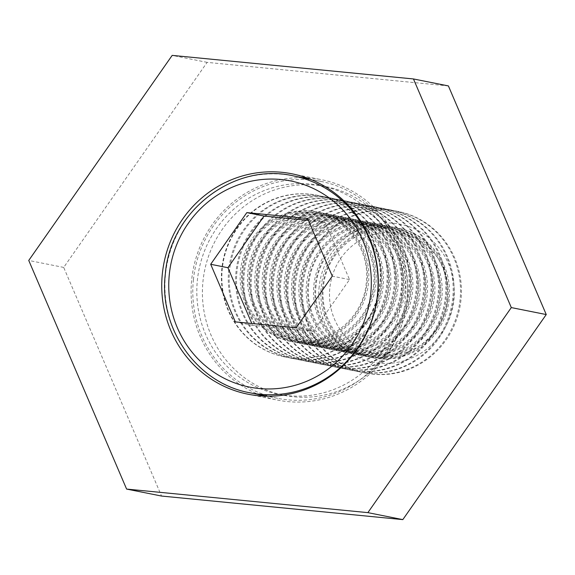 <?xml version="1.0" encoding="UTF-8"?>
<svg xmlns="http://www.w3.org/2000/svg" width="575" height="575" viewBox="0 0 575 575"><rect width="100%" height="100%" fill="white"/><g stroke="black" fill="none" stroke-linecap="round" stroke-linejoin="round"><path stroke-width="0.43" stroke-dasharray="2.88 2.16" d="M406.942 300.948A106.44 102.415 101.3 0 1 284.129 395.37A106.44 102.415 101.3 0 1 203.004 281.031A106.44 102.415 101.3 0 1 325.817 186.609A106.44 102.415 101.3 0 1 406.942 300.948M401.35 299.834A106.44 102.415 101.3 0 1 278.537 394.249A106.44 102.415 101.3 0 1 197.412 279.91A106.44 102.415 101.3 0 1 320.225 185.495A106.44 102.415 101.3 0 1 401.35 299.834M302.299 177.668A112.369 108.129 -78.7 0 0 191.727 279.357A112.369 108.129 -78.7 0 0 258.98 394.587M262.912 396.074A112.369 108.129 -78.7 0 0 277.373 400.071A112.369 108.129 -78.7 0 0 407.035 300.387A112.369 108.129 -78.7 0 0 321.389 179.68A112.369 108.129 -78.7 0 0 306.497 177.804M448.399 85.927L207.122 62.366L63.696 267.418L161.539 496.045M63.696 267.418L28.75 260.446M207.122 62.366L172.184 55.387M193.423 279.522A110.601 106.425 -78.7 0 0 277.718 398.331A110.601 106.425 -78.7 0 0 405.339 300.222A110.601 106.425 -78.7 0 0 321.037 181.412A110.601 106.425 -78.7 0 0 193.423 279.522M447.903 299.424A61.611 59.283 101.3 0 1 382.44 354.912A61.611 59.283 101.3 0 1 329.849 287.895A61.611 59.283 101.3 0 1 395.312 232.401A61.611 59.283 101.3 0 1 447.903 299.424M319.175 286.616A70.323 67.663 -78.7 0 0 379.198 363.113A70.323 67.663 -78.7 0 0 453.919 299.776A70.323 67.663 -78.7 0 0 393.897 223.28A70.323 67.663 -78.7 0 0 319.175 286.616M460.97 299.999A82.433 79.321 101.3 0 1 365.851 373.125A82.433 79.321 101.3 0 1 303.025 284.575A82.433 79.321 101.3 0 1 398.137 211.449A82.433 79.321 101.3 0 1 460.97 299.999M302.105 284.388A82.433 79.321 -78.7 0 0 364.938 372.945A82.433 79.321 -78.7 0 0 460.05 299.819A82.433 79.321 -78.7 0 0 397.224 211.262A82.433 79.321 -78.7 0 0 302.105 284.388M453.632 298.533A82.433 79.321 101.3 0 1 358.512 371.658A82.433 79.321 101.3 0 1 295.687 283.108A82.433 79.321 101.3 0 1 390.806 209.983A82.433 79.321 101.3 0 1 453.632 298.533M294.767 282.922A82.433 79.321 -78.7 0 0 357.6 371.479A82.433 79.321 -78.7 0 0 452.719 298.353A82.433 79.321 -78.7 0 0 389.886 209.796A82.433 79.321 -78.7 0 0 294.767 282.922M446.293 297.067A82.433 79.321 101.3 0 1 351.181 370.192A82.433 79.321 101.3 0 1 288.348 281.642A82.433 79.321 101.3 0 1 383.467 208.517A82.433 79.321 101.3 0 1 446.293 297.067M287.428 281.455A82.433 79.321 -78.7 0 0 350.261 370.012A82.433 79.321 -78.7 0 0 445.381 296.887A82.433 79.321 -78.7 0 0 382.548 208.33A82.433 79.321 -78.7 0 0 287.428 281.455M438.962 295.6A82.433 79.321 101.3 0 1 343.843 368.726A82.433 79.321 101.3 0 1 281.01 280.176A82.433 79.321 101.3 0 1 376.129 207.05A82.433 79.321 101.3 0 1 438.962 295.6M280.097 279.989A82.433 79.321 -78.7 0 0 342.923 368.546A82.433 79.321 -78.7 0 0 438.042 295.421A82.433 79.321 -78.7 0 0 375.209 206.863A82.433 79.321 -78.7 0 0 280.097 279.989M431.624 294.141A82.433 79.321 101.3 0 1 336.504 367.267A82.433 79.321 101.3 0 1 273.671 278.71A82.433 79.321 101.3 0 1 368.791 205.584A82.433 79.321 101.3 0 1 431.624 294.141M272.758 278.53A82.433 79.321 -78.7 0 0 335.584 367.08A82.433 79.321 -78.7 0 0 430.704 293.954A82.433 79.321 -78.7 0 0 367.878 205.404A82.433 79.321 -78.7 0 0 272.758 278.53M424.285 292.675A82.433 79.321 101.3 0 1 329.166 365.801A82.433 79.321 101.3 0 1 266.34 277.243A82.433 79.321 101.3 0 1 361.452 204.118A82.433 79.321 101.3 0 1 424.285 292.675M265.42 277.064A82.433 79.321 -78.7 0 0 328.253 365.614A82.433 79.321 -78.7 0 0 423.365 292.488A82.433 79.321 -78.7 0 0 360.539 203.938A82.433 79.321 -78.7 0 0 265.42 277.064M416.947 291.209A82.433 79.321 101.3 0 1 321.827 364.334A82.433 79.321 101.3 0 1 259.002 275.777A82.433 79.321 101.3 0 1 354.121 202.652A82.433 79.321 101.3 0 1 416.947 291.209M258.082 275.598A82.433 79.321 -78.7 0 0 320.915 364.147A82.433 79.321 -78.7 0 0 416.034 291.022A82.433 79.321 -78.7 0 0 353.201 202.472A82.433 79.321 -78.7 0 0 258.082 275.598M409.608 289.743A82.433 79.321 101.3 0 1 314.496 362.868A82.433 79.321 101.3 0 1 251.663 274.318A82.433 79.321 101.3 0 1 346.783 201.193A82.433 79.321 101.3 0 1 409.608 289.743M250.743 274.131A82.433 79.321 -78.7 0 0 313.576 362.688A82.433 79.321 -78.7 0 0 408.696 289.563A82.433 79.321 -78.7 0 0 345.863 201.006A82.433 79.321 -78.7 0 0 250.743 274.131M402.277 288.276A82.433 79.321 101.3 0 1 307.158 361.402A82.433 79.321 101.3 0 1 244.325 272.852A82.433 79.321 101.3 0 1 339.444 199.726A82.433 79.321 101.3 0 1 402.277 288.276M243.412 272.665A82.433 79.321 -78.7 0 0 306.238 361.222A82.433 79.321 -78.7 0 0 401.357 288.097A82.433 79.321 -78.7 0 0 338.524 199.539A82.433 79.321 -78.7 0 0 243.412 272.665M394.939 286.81A82.433 79.321 101.3 0 1 299.819 359.936A82.433 79.321 101.3 0 1 236.986 271.386A82.433 79.321 101.3 0 1 332.106 198.26A82.433 79.321 101.3 0 1 394.939 286.81M236.073 271.199A82.433 79.321 -78.7 0 0 298.899 359.756A82.433 79.321 -78.7 0 0 394.019 286.63A82.433 79.321 -78.7 0 0 331.193 198.073A82.433 79.321 -78.7 0 0 236.073 271.199M387.6 285.351A82.433 79.321 101.3 0 1 292.481 358.477A82.433 79.321 101.3 0 1 229.655 269.919A82.433 79.321 101.3 0 1 324.767 196.794A82.433 79.321 101.3 0 1 387.6 285.351M228.735 269.732A82.433 79.321 -78.7 0 0 291.568 358.29A82.433 79.321 -78.7 0 0 386.68 285.164A82.433 79.321 -78.7 0 0 323.854 196.614A82.433 79.321 -78.7 0 0 228.735 269.732M380.262 283.885A82.433 79.321 101.3 0 1 285.143 357.01A82.433 79.321 101.3 0 1 222.317 268.453A82.433 79.321 101.3 0 1 317.436 195.327A82.433 79.321 101.3 0 1 380.262 283.885M379.802 283.791A82.433 79.321 101.3 0 1 284.69 356.917A82.433 79.321 101.3 0 1 221.857 268.36A82.433 79.321 101.3 0 1 316.976 195.234A82.433 79.321 101.3 0 1 379.802 283.791M308.408 220.383L324.868 221.993L349.521 279.594L313.382 331.265L252.583 325.328L251.8 323.495M324.868 221.993L307.625 218.55M252.583 325.328L235.34 321.885M313.382 331.265L296.139 327.822M349.521 279.594L332.278 276.151M449.197 299.244A66.075 63.581 101.3 0 1 378.99 358.757A66.075 63.581 101.3 0 1 322.597 286.882A66.075 63.581 101.3 0 1 392.797 227.369A66.075 63.581 101.3 0 1 449.197 299.244M441.859 297.778A66.075 63.581 101.3 0 1 371.651 357.291A66.075 63.581 101.3 0 1 315.258 285.416A66.075 63.581 101.3 0 1 385.458 225.91A66.075 63.581 101.3 0 1 441.859 297.778M434.52 296.319A66.075 63.581 101.3 0 1 364.313 355.824A66.075 63.581 101.3 0 1 307.92 283.949A66.075 63.581 101.3 0 1 378.127 224.444A66.075 63.581 101.3 0 1 434.52 296.319M427.182 294.853A66.075 63.581 101.3 0 1 356.982 354.358A66.075 63.581 101.3 0 1 300.581 282.483A66.075 63.581 101.3 0 1 370.789 222.978A66.075 63.581 101.3 0 1 427.182 294.853M419.843 293.387A66.075 63.581 101.3 0 1 349.643 352.892A66.075 63.581 101.3 0 1 293.243 281.017A66.075 63.581 101.3 0 1 363.45 221.512A66.075 63.581 101.3 0 1 419.843 293.387M412.512 291.92A66.075 63.581 101.3 0 1 342.305 351.426A66.075 63.581 101.3 0 1 285.904 279.558A66.075 63.581 101.3 0 1 356.112 220.045A66.075 63.581 101.3 0 1 412.512 291.92M405.174 290.454A66.075 63.581 101.3 0 1 334.966 349.967A66.075 63.581 101.3 0 1 278.573 278.092A66.075 63.581 101.3 0 1 348.773 218.579A66.075 63.581 101.3 0 1 405.174 290.454M397.835 288.988A66.075 63.581 101.3 0 1 327.628 348.5A66.075 63.581 101.3 0 1 271.235 276.625A66.075 63.581 101.3 0 1 341.442 217.113A66.075 63.581 101.3 0 1 397.835 288.988M390.497 287.529A66.075 63.581 101.3 0 1 320.297 347.034A66.075 63.581 101.3 0 1 263.896 275.159A66.075 63.581 101.3 0 1 334.104 215.654A66.075 63.581 101.3 0 1 390.497 287.529M383.158 286.062A66.075 63.581 101.3 0 1 312.958 345.568A66.075 63.581 101.3 0 1 256.558 273.693A66.075 63.581 101.3 0 1 326.765 214.188A66.075 63.581 101.3 0 1 383.158 286.062M375.827 284.596A66.075 63.581 101.3 0 1 305.62 344.102A66.075 63.581 101.3 0 1 249.219 272.227A66.075 63.581 101.3 0 1 319.427 212.721A66.075 63.581 101.3 0 1 375.827 284.596M368.489 283.13A66.075 63.581 101.3 0 1 298.281 342.635A66.075 63.581 101.3 0 1 241.888 270.76A66.075 63.581 101.3 0 1 312.088 211.255A66.075 63.581 101.3 0 1 368.489 283.13M249.838 392.768A110.601 106.425 101.3 0 1 165.542 273.952A110.601 106.425 101.3 0 1 293.157 175.842M321.217 286.609A66.075 63.581 101.3 0 1 391.424 227.096A66.075 63.581 101.3 0 1 447.817 298.971A66.075 63.581 101.3 0 1 377.617 358.477A66.075 63.581 101.3 0 1 321.217 286.609M313.878 285.143A66.075 63.581 101.3 0 1 384.086 225.63A66.075 63.581 101.3 0 1 440.479 297.505A66.075 63.581 101.3 0 1 370.278 357.018A66.075 63.581 101.3 0 1 313.878 285.143M306.547 283.676A66.075 63.581 101.3 0 1 376.747 224.171A66.075 63.581 101.3 0 1 433.147 296.039A66.075 63.581 101.3 0 1 362.94 355.551A66.075 63.581 101.3 0 1 306.547 283.676M299.208 282.21A66.075 63.581 101.3 0 1 369.409 222.705A66.075 63.581 101.3 0 1 425.809 294.58A66.075 63.581 101.3 0 1 355.602 354.085A66.075 63.581 101.3 0 1 299.208 282.21M291.87 280.744A66.075 63.581 101.3 0 1 362.077 221.238A66.075 63.581 101.3 0 1 418.471 293.113A66.075 63.581 101.3 0 1 348.263 352.619A66.075 63.581 101.3 0 1 291.87 280.744M284.532 279.277A66.075 63.581 101.3 0 1 354.739 219.772A66.075 63.581 101.3 0 1 411.132 291.647A66.075 63.581 101.3 0 1 340.932 351.152A66.075 63.581 101.3 0 1 284.532 279.277M277.193 277.811A66.075 63.581 101.3 0 1 347.401 218.306A66.075 63.581 101.3 0 1 403.794 290.181A66.075 63.581 101.3 0 1 333.593 349.686A66.075 63.581 101.3 0 1 277.193 277.811M269.855 276.352A66.075 63.581 101.3 0 1 340.062 216.84A66.075 63.581 101.3 0 1 396.463 288.715A66.075 63.581 101.3 0 1 326.255 348.22A66.075 63.581 101.3 0 1 269.855 276.352M262.523 274.886A66.075 63.581 101.3 0 1 332.724 215.373A66.075 63.581 101.3 0 1 389.124 287.248A66.075 63.581 101.3 0 1 318.917 346.761A66.075 63.581 101.3 0 1 262.523 274.886M255.185 273.42A66.075 63.581 101.3 0 1 325.393 213.914A66.075 63.581 101.3 0 1 381.786 285.782A66.075 63.581 101.3 0 1 311.578 345.295A66.075 63.581 101.3 0 1 255.185 273.42M247.847 271.953A66.075 63.581 101.3 0 1 318.054 212.448A66.075 63.581 101.3 0 1 374.447 284.323A66.075 63.581 101.3 0 1 304.247 343.828A66.075 63.581 101.3 0 1 247.847 271.953M240.508 270.487A66.075 63.581 101.3 0 1 310.716 210.982A66.075 63.581 101.3 0 1 367.109 282.857A66.075 63.581 101.3 0 1 296.908 342.362A66.075 63.581 101.3 0 1 240.508 270.487M278.537 394.249L284.129 395.37M248.026 394.206L277.373 400.071M320.225 185.495L325.817 186.609M292.035 173.815L321.389 179.68M323.438 286.918C319.384 319.103 342.197 350.951 372.557 356.263C406.784 364.255 444.123 335.843 446.976 298.935C451.03 266.75 428.21 234.902 397.857 229.59C363.63 221.598 326.291 250.01 323.438 286.918M316.099 285.452C312.045 317.637 334.866 349.485 365.218 354.797C399.445 362.789 436.784 334.377 439.638 297.469C443.692 265.283 420.878 233.436 390.518 228.124C356.299 220.132 318.952 248.544 316.099 285.452M308.768 283.985C304.714 316.178 327.527 348.019 357.887 353.33C392.107 361.323 429.446 332.911 432.299 296.01C436.353 263.817 413.54 231.969 383.18 226.658C348.96 218.665 311.621 247.077 308.768 283.985M301.429 282.519C297.376 314.712 320.189 346.553 350.549 351.871C384.776 359.857 422.107 331.444 424.961 294.544C429.015 262.351 406.202 230.503 375.842 225.192C341.622 217.206 304.283 245.611 301.429 282.519M294.091 281.053C290.037 313.246 312.85 345.093 343.21 350.405C377.437 358.39 414.776 329.978 417.622 293.077C421.676 260.885 398.863 229.037 368.503 223.725C334.283 215.74 296.944 244.145 294.091 281.053M286.752 279.587C282.699 311.779 305.512 343.627 335.872 348.939C370.099 356.931 407.438 328.512 410.291 291.611C414.345 259.418 391.525 227.578 361.172 222.266C326.945 214.274 289.606 242.686 286.752 279.587M279.414 278.12C275.36 310.313 298.181 342.161 328.533 347.473C362.76 355.465 400.099 327.046 402.953 290.145C407.007 257.959 384.193 226.112 353.833 220.8C319.614 212.807 282.268 241.22 279.414 278.12M272.083 276.661C268.029 308.847 290.842 340.695 321.195 346.006C355.422 353.999 392.761 325.587 395.614 288.679C399.668 256.493 376.855 224.645 346.495 219.334C312.275 211.341 274.936 239.753 272.083 276.661M264.744 275.195C260.691 307.381 283.504 339.228 313.864 344.54C348.091 352.533 385.423 324.12 388.276 287.22C392.33 255.027 369.517 223.179 339.157 217.868C304.937 209.875 267.598 238.287 264.744 275.195M257.406 273.729C253.352 305.922 276.165 337.762 306.525 343.074C340.752 351.066 378.091 322.654 380.938 285.753C384.991 253.561 362.178 221.713 331.818 216.401C297.598 208.409 260.259 236.821 257.406 273.729M250.068 272.262C246.014 304.455 268.827 336.303 299.187 341.615C333.414 349.6 370.753 321.188 373.606 284.287C377.66 252.094 354.84 220.247 324.487 214.935C290.26 206.95 252.921 235.355 250.068 272.262M242.729 270.796C238.675 302.989 261.496 334.837 291.848 340.148C326.075 348.134 363.414 319.722 366.268 282.821C370.322 250.628 347.508 218.78 317.148 213.469C282.929 205.483 245.583 233.888 242.729 270.796M277.718 398.331L267.116 396.211M364.938 372.945L365.851 373.125M284.69 356.917L285.143 357.01M291.568 358.29L292.481 358.477M298.899 359.756L299.819 359.936M306.238 361.222L307.158 361.402M313.576 362.688L314.496 362.868M320.915 364.147L321.827 364.334M328.253 365.614L329.166 365.801M335.584 367.08L336.504 367.267M342.923 368.546L343.843 368.726M350.261 370.012L351.181 370.192M357.6 371.479L358.512 371.658M389.886 209.796L390.806 209.983M382.548 208.33L383.467 208.517M375.209 206.863L376.129 207.05M367.878 205.404L368.791 205.584M360.539 203.938L361.452 204.118M353.201 202.472L354.121 202.652M345.863 201.006L346.783 201.193M338.524 199.539L339.444 199.726M331.193 198.073L332.106 198.26M323.854 196.614L324.767 196.794M316.976 195.234L317.436 195.327M397.224 211.262L398.137 211.449M321.037 181.412L310.428 179.292"/><path stroke-width="0.86" d="M258.98 394.587A112.369 108.129 -78.7 0 0 262.912 396.074M377.682 294.529A112.369 108.129 101.3 0 1 248.026 394.206A112.369 108.129 101.3 0 1 162.373 273.499A112.369 108.129 101.3 0 1 292.035 173.815A112.369 108.129 101.3 0 1 377.682 294.529M126.601 489.073L161.539 496.045L402.816 519.613L546.25 314.554L448.399 85.927L413.461 78.955L172.184 55.387L28.75 260.446L126.601 489.073L367.878 512.634L511.304 307.582L546.25 314.554M402.816 519.613L367.878 512.634M511.304 307.582L413.461 78.955M306.497 177.804A112.369 108.129 -78.7 0 0 302.299 177.668M251.8 323.495L227.93 267.72L264.069 216.049L308.408 220.383M307.625 218.55L246.826 212.606L210.687 264.277L235.34 321.885L296.139 327.822L332.278 276.151L307.625 218.55M264.069 216.049L246.826 212.606M227.93 267.72L210.687 264.277M169.338 274.174A105.103 101.135 -78.7 0 0 259.052 388.506A105.103 101.135 -78.7 0 0 370.724 293.847A105.103 101.135 -78.7 0 0 281.017 179.515A105.103 101.135 -78.7 0 0 169.338 274.174M377.459 294.652A110.601 106.425 101.3 0 1 249.838 392.768C197.362 383.532 158.391 328.728 165.341 273.894C170.15 211.047 233.953 162.121 293.157 175.842A110.601 106.425 101.3 0 1 377.459 294.652M267.116 396.211L249.838 392.768M310.428 179.292L293.157 175.842"/></g></svg>
